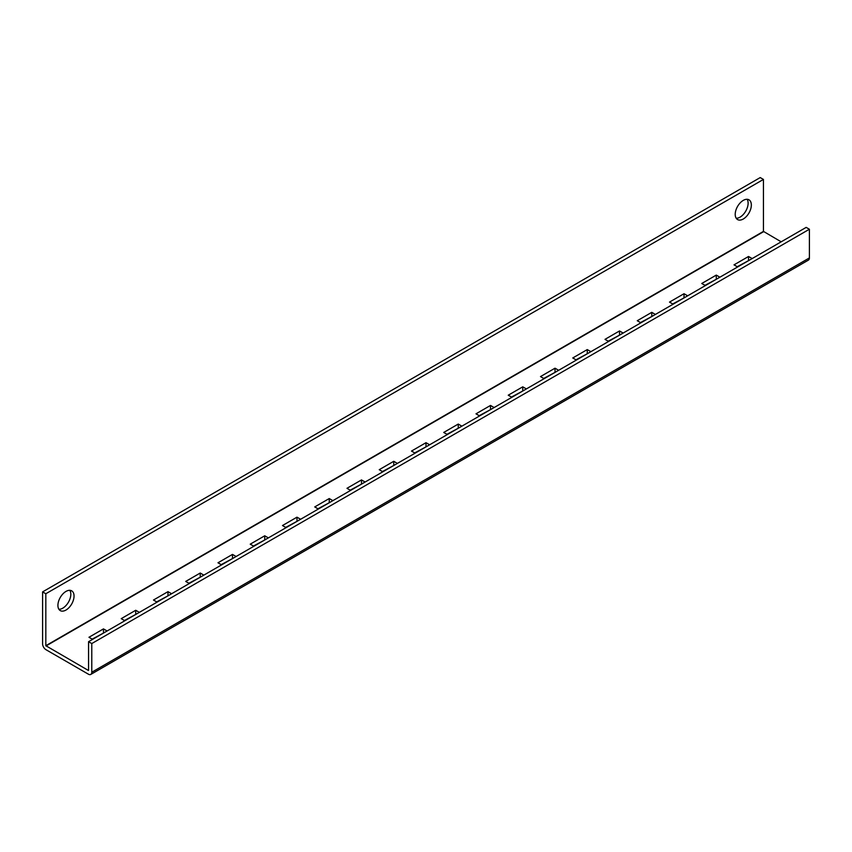 <?xml version="1.0" encoding="UTF-8"?>
<svg xmlns="http://www.w3.org/2000/svg" width="852" height="852" viewBox="0 0 852 852"><rect width="100%" height="100%" fill="white"/><g stroke="black" fill="none" stroke-linecap="round" stroke-linejoin="round"><path stroke-width="1.28" d="M747.14 199.293A11.406 6.582 -60 0 1 740.058 217.143A11.406 6.582 -60 0 1 736.203 218.24M743.285 200.38A11.406 6.582 -60 0 1 748.983 199.815A11.406 6.582 -60 0 1 750.729 208.953A11.406 6.582 -60 0 1 743.285 219.007A11.406 6.582 -60 0 1 737.576 219.571A11.406 6.582 -60 0 1 735.83 210.433A11.406 6.582 -60 0 1 743.285 200.38M69.843 590.329A11.406 6.582 -60 0 1 62.76 608.179A11.406 6.582 -60 0 1 58.905 609.276M65.987 591.416A11.406 6.582 -60 0 1 71.685 590.851A11.406 6.582 -60 0 1 73.432 599.989A11.406 6.582 -60 0 1 65.987 610.043A11.406 6.582 -60 0 1 60.279 610.607A11.406 6.582 -60 0 1 58.532 601.469A11.406 6.582 -60 0 1 65.987 591.416M781.178 241.819L763.445 231.393L45.827 645.699L88.395 670.46M45.827 645.699L45.827 593.748L42.6 591.884L42.6 643.835A4.792 2.769 -120 0 0 45.987 649.703L88.395 674.188A4.792 2.769 -120 0 0 90.791 674.422A4.792 2.769 -120 0 0 91.782 672.239L91.782 643.558L88.555 641.694L88.555 670.375M124.839 620.746L121.218 618.648L135.724 610.277L139.355 612.364M92.591 639.373L88.959 637.275L103.475 628.893L107.107 630.991M157.098 602.13L153.466 600.032L167.982 591.65L171.614 593.748M189.346 583.503L185.715 581.415L200.231 573.034L203.862 575.132M221.605 564.887L217.974 562.789L232.489 554.407L236.11 556.505M253.853 546.26L250.222 544.172L264.738 535.791L268.369 537.889M286.102 527.644L282.481 525.546L296.986 517.175L300.618 519.262M318.36 509.027L314.729 506.929L329.245 498.548L332.866 500.646M350.609 490.401L346.977 488.302L361.493 479.932L365.125 482.019M382.857 471.784L379.236 469.686L393.752 461.305L397.373 463.403M415.116 453.157L411.484 451.07L426 442.689L429.632 444.787M447.364 434.541L443.743 432.443L458.248 424.062L461.88 426.16M479.623 415.914L475.991 413.827L490.507 405.445L494.128 407.544M511.871 397.298L508.239 395.2L522.755 386.829L526.387 388.917M544.119 378.682L540.498 376.584L555.014 368.202L558.635 370.3M576.378 360.055L572.746 357.968L587.262 349.586L590.894 351.674M608.626 341.439L605.005 339.341L619.51 330.959L623.142 333.057M640.885 322.812L637.253 320.725L651.769 312.343L655.39 314.441M673.133 304.196L669.502 302.098L684.018 293.716L687.649 295.814M705.381 285.569L701.76 283.482L716.276 275.1L719.897 277.198M737.64 266.953L734.009 264.855L748.525 256.484L752.156 258.571M124.445 620.512L136.128 614.228M92.186 639.138L103.88 632.855M156.693 601.895L168.387 595.612M188.942 583.269L200.635 576.985M221.2 564.652L232.884 558.369M253.449 546.036L265.142 539.753M285.708 527.409L297.391 521.126M317.956 508.793L329.649 502.51M350.204 490.166L361.898 483.883M382.463 471.55L394.146 465.267M414.711 452.923L426.405 446.64M446.959 434.307L458.653 428.023M479.218 415.691L490.912 409.407M511.466 397.064L523.16 390.78M543.725 378.448L555.408 372.164M575.973 359.821L587.667 353.537M608.221 341.205L619.915 334.921M640.48 322.588L652.174 316.294M672.729 303.962L684.422 297.678M704.987 285.345L716.67 279.062M737.236 266.719L748.929 260.435M88.555 641.694L806.173 227.388L809.4 229.241L809.4 257.922A4.792 2.769 60 0 1 808.41 260.116L90.791 674.422M809.4 229.241L91.782 643.558M42.6 591.884L760.218 177.578L763.445 179.431L763.445 231.393M45.827 593.748L763.445 179.431M103.475 628.893L103.475 632.621M135.724 610.277L135.724 613.994M167.982 591.65L167.982 595.378M200.231 573.034L200.231 576.761M232.489 554.407L232.489 558.135M264.738 535.791L264.738 539.518M296.986 517.175L296.986 520.891M329.245 498.548L329.245 502.275M361.493 479.932L361.493 483.648M393.752 461.305L393.752 465.032M426 442.689L426 446.416M458.248 424.062L458.248 427.789M490.507 405.445L490.507 409.173M522.755 386.829L522.755 390.546M555.014 368.202L555.014 371.93M587.262 349.586L587.262 353.303M619.51 330.959L619.51 334.687M651.769 312.343L651.769 316.071M684.018 293.716L684.018 297.444M716.276 275.1L716.276 278.828M748.525 256.484L748.525 260.201M45.987 645.976L763.605 231.669M809.4 257.922L91.782 672.239"/></g></svg>
